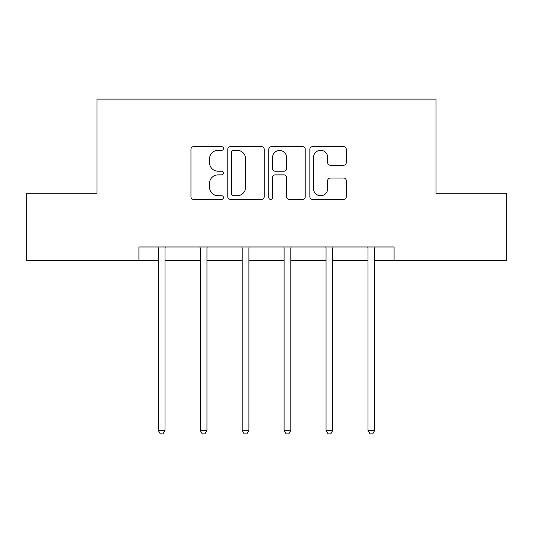 <?xml version="1.0" encoding="UTF-8"?>
<svg xmlns="http://www.w3.org/2000/svg" width="533" height="533" viewBox="0 0 533 533"><rect width="100%" height="100%" fill="white"/><g stroke="black" fill="none" stroke-linecap="round" stroke-linejoin="round"><path stroke-width="0.8" d="M223.48 148.487A1.846 1.846 0 0 0 221.628 146.642L193.586 146.642A2.638 2.638 0 0 0 190.947 149.28L190.947 196.79A2.638 2.638 0 0 0 193.586 199.429L221.628 199.429A1.846 1.846 0 0 0 223.48 197.576A1.846 1.846 0 0 0 221.628 195.731L218.004 195.731A8.448 8.448 0 0 1 209.556 187.29L209.556 183.325A8.448 8.448 0 0 1 218.004 174.884L221.628 174.884A1.846 1.846 0 0 0 223.48 173.032A1.846 1.846 0 0 0 221.628 171.186L218.004 171.186A8.448 8.448 0 0 1 209.556 162.738L209.556 158.781A8.448 8.448 0 0 1 218.004 150.333L221.628 150.333A1.846 1.846 0 0 0 223.48 148.487M343.632 165.25A2.638 2.638 0 0 0 346.277 162.612L346.277 149.28A2.638 2.638 0 0 0 343.632 146.642L312.491 146.642A2.638 2.638 0 0 0 309.853 149.28L309.853 196.79A2.638 2.638 0 0 0 312.491 199.429L343.632 199.429A2.638 2.638 0 0 0 346.277 196.79L346.277 180.687A2.638 2.638 0 0 0 343.632 178.049L330.307 178.049A2.638 2.638 0 0 0 327.668 180.687L327.668 188.669A7.062 7.062 0 0 1 320.606 195.731A7.062 7.062 0 0 1 313.544 188.669L313.544 157.395A7.062 7.062 0 0 1 320.606 150.333A7.062 7.062 0 0 1 327.668 157.395L327.668 162.612A2.638 2.638 0 0 0 330.307 165.25L343.632 165.25M138.913 260.424L26.65 260.424L26.65 193.199L96.966 193.199L96.966 99.091L436.034 99.091L436.034 193.199L506.35 193.199L506.35 260.424L394.087 260.424L394.087 246.979L138.913 246.979L138.913 260.424L158.274 260.424M264.188 149.28A2.638 2.638 0 0 0 261.55 146.642L230.409 146.642A2.638 2.638 0 0 0 227.771 149.28L227.771 196.79A2.638 2.638 0 0 0 230.409 199.429L261.55 199.429A2.638 2.638 0 0 0 264.188 196.79L264.188 149.28M271.45 146.642L302.591 146.642A2.638 2.638 0 0 1 305.229 149.28L305.229 196.79A2.638 2.638 0 0 1 302.591 199.429L289.266 199.429A2.638 2.638 0 0 1 286.627 196.79L286.627 177.522A2.638 2.638 0 0 0 283.982 174.884L275.141 174.884A2.638 2.638 0 0 0 272.503 177.522L272.503 197.576A1.846 1.846 0 0 1 270.657 199.429A1.846 1.846 0 0 1 268.812 197.576L268.812 149.28A2.638 2.638 0 0 1 271.45 146.642M164.997 260.424L200.221 260.424M206.944 260.424L242.169 260.424M248.891 260.424L284.109 260.424M290.831 260.424L326.056 260.424M332.779 260.424L368.003 260.424M374.726 260.424L394.087 260.424M233.307 150.333A1.846 1.846 0 0 0 231.462 152.185L231.462 193.885A1.846 1.846 0 0 0 233.307 195.731L237.138 195.731A8.448 8.448 0 0 0 245.586 187.29L245.586 158.781A8.448 8.448 0 0 0 237.138 150.333L233.307 150.333M286.627 157.528A7.062 7.062 0 0 0 279.565 150.466A7.062 7.062 0 0 0 272.503 157.528L272.503 168.548A2.638 2.638 0 0 0 275.141 171.186L283.982 171.186A2.638 2.638 0 0 0 286.627 168.548L286.627 157.528M165.35 246.979L165.19 247.372A2.692 2.692 0 0 0 164.997 248.378L164.997 430.417L158.274 430.417L158.274 248.378A2.692 2.692 0 0 0 158.074 247.372L157.921 246.979M164.997 430.417L162.978 433.909L160.286 433.909L158.274 430.417M207.297 246.979L207.137 247.372A2.692 2.692 0 0 0 206.944 248.378L206.944 430.417L200.221 430.417L200.221 248.378A2.692 2.692 0 0 0 200.022 247.372L199.868 246.979M206.944 430.417L204.925 433.909L202.234 433.909L200.221 430.417M249.244 246.979L249.084 247.372A2.692 2.692 0 0 0 248.891 248.378L248.891 430.417L242.169 430.417L242.169 248.378A2.692 2.692 0 0 0 241.969 247.372L241.815 246.979M248.891 430.417L246.872 433.909L244.181 433.909L242.169 430.417M291.185 246.979L291.031 247.372A2.692 2.692 0 0 0 290.831 248.378L290.831 430.417L284.109 430.417L284.109 248.378A2.692 2.692 0 0 0 283.916 247.372L283.756 246.979M290.831 430.417L288.819 433.909L286.128 433.909L284.109 430.417M333.132 246.979L332.978 247.372A2.692 2.692 0 0 0 332.779 248.378L332.779 430.417L326.056 430.417L326.056 248.378A2.692 2.692 0 0 0 325.863 247.372L325.703 246.979M332.779 430.417L330.766 433.909L328.075 433.909L326.056 430.417M375.079 246.979L374.926 247.372A2.692 2.692 0 0 0 374.726 248.378L374.726 430.417L368.003 430.417L368.003 248.378A2.692 2.692 0 0 0 367.81 247.372L367.65 246.979M374.726 430.417L372.714 433.909L370.022 433.909L368.003 430.417"/></g></svg>
